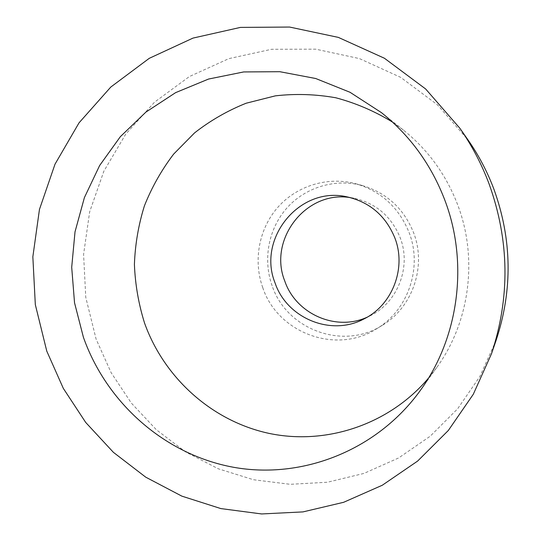 <?xml version="1.0" encoding="UTF-8"?>
<svg xmlns="http://www.w3.org/2000/svg" width="541" height="541" viewBox="0 0 541 541"><rect width="100%" height="100%" fill="white"/><g stroke="black" fill="none" stroke-linecap="round" stroke-linejoin="round"><path stroke-width="0.41" stroke-dasharray="2.71 2.03" d="M392.516 122.097L403.397 130.056C428.168 149.918 446.311 174.98 457.835 205.242C478.149 258.814 469.656 322.179 436.722 367.549L428.445 378.186M350.318 197.6L353.875 198.175C376.029 203.213 391.495 216.461 400.266 237.932C411.545 266.923 397.682 302.446 370.369 315.68L367.109 317.222M262.777 287.704C252.999 260.512 258.929 228.66 278.013 207.095C297.131 185.59 328.184 176.102 356.336 183.872C381.554 191.561 399.19 207.913 409.246 232.921C422.717 267.741 408.002 310.291 376.664 328.759C336.089 354.977 277.655 332.904 262.777 287.704M272.143 285.804C262.683 259.558 268.437 228.809 286.899 207.994C305.388 187.24 335.413 178.111 362.598 185.61C386.95 193.036 403.971 208.806 413.676 232.921C426.673 266.497 412.472 307.518 382.21 325.364C343.028 350.69 286.52 329.442 272.143 285.804M496.097 340.37L479.874 376.516L457.618 408.82L430.19 436.242L398.589 457.977L363.944 473.422L327.44 482.241L290.247 484.31L253.519 479.739L218.334 468.804L185.685 451.972L156.437 429.838L131.362 403.106L111.088 372.58L96.109 339.126L85.769 297.367L83.584 254.398L89.664 211.815L103.852 171.213L125.708 134.154L154.537 102.154L189.343 76.572L228.863 58.631L271.582 49.278L315.741 49.177L359.44 58.59L400.671 77.349L437.453 104.805L467.958 139.842M403.397 130.056L381.452 112.643M353.875 198.175L346.734 196.796M362.598 185.61L356.336 183.872M382.21 325.364L376.664 328.759M370.369 315.68L363.883 318.98M436.722 367.549L420.418 390.325"/><path stroke-width="0.81" d="M83.402 337.259L74.53 302.777L71.703 267.274L75.016 231.839L84.416 197.553L99.659 165.485L120.345 136.677L145.914 112.095L175.615 92.639L208.555 79.047L243.687 71.939L279.825 71.703L315.714 78.513L350.027 92.281L381.452 112.643C410.308 135.777 431.481 165.066 444.966 200.501C468.736 263.23 458.782 337.51 420.418 390.325C377.091 450.579 302.013 479.718 233.367 467.248C164.606 454.582 106.651 403.018 83.402 337.259M428.445 378.186C388.911 424.807 325.851 445.466 268.857 433.348C211.808 421.02 164.106 377.807 144.555 323.072C138.584 303.981 135.203 284.438 134.411 264.441C135.135 244.451 138.469 224.907 144.42 205.823C151.805 187.254 161.543 170.023 173.627 154.117L194.564 132.89C210.321 120.569 227.531 110.675 246.189 103.209L275.355 95.852C295.487 93.546 315.653 94.195 335.853 97.786C355.775 103.074 374.663 111.176 392.516 122.097M394.93 238.128C406.656 268.295 392.245 305.239 363.883 318.98C330.923 336.678 286.825 318.203 275.071 282.963C256.928 238.527 299.545 185.942 346.734 196.796C369.74 202.016 385.807 215.798 394.93 238.128M367.109 317.222C335.657 331.714 295.765 313.706 284.789 281.077C267.957 239.663 305.895 190.175 350.318 197.6M459.857 128.258L467.958 139.842C478.657 155.166 487.319 171.646 493.947 189.282C512.07 239.622 512.787 289.983 496.097 340.37L491.492 353.74L473.287 394.294L448.34 430.46L417.618 461.081L382.298 485.236L343.636 502.298L302.974 511.901L261.614 513.95L220.85 508.581L181.857 496.138L145.725 477.162L113.4 452.337L85.708 422.447L63.317 388.384L46.769 351.116L35.321 304.63L32.845 256.819L39.459 209.421L55.006 164.187L79.033 122.841L110.804 87.04L149.248 58.333L193.009 38.086L240.427 27.402L289.577 27.05L338.321 37.383L384.421 58.245L425.625 88.954L459.857 128.258C471.867 145.461 481.598 163.984 489.057 183.825C509.433 240.481 510.251 297.117 491.492 353.74"/></g></svg>
